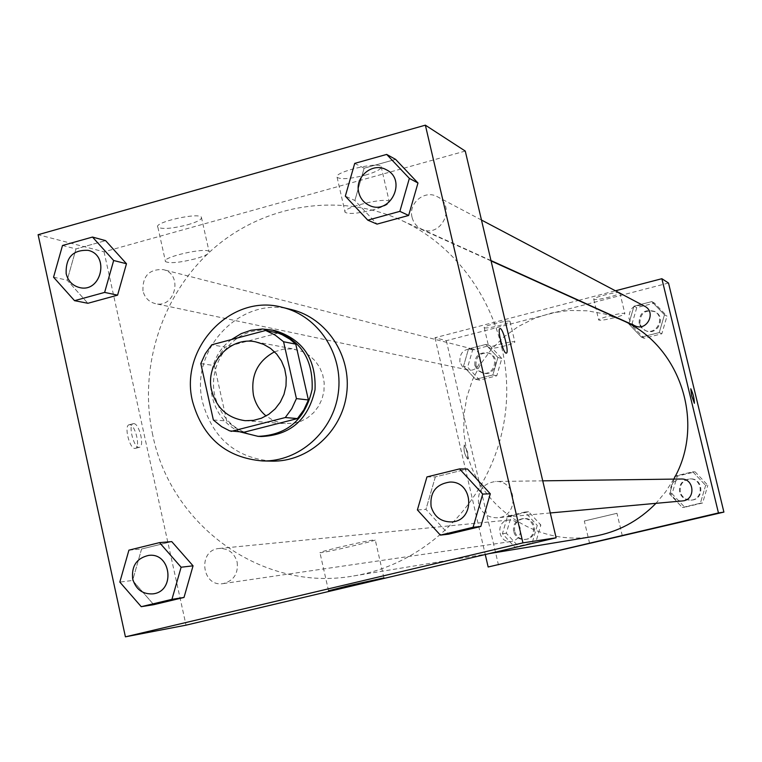 <?xml version="1.0" encoding="UTF-8"?>
<svg xmlns="http://www.w3.org/2000/svg" width="762" height="762" viewBox="0 0 762 762"><rect width="100%" height="100%" fill="white"/><g stroke="black" fill="none" stroke-linecap="round" stroke-linejoin="round"><path stroke-width="0.57" stroke-dasharray="3.81 2.86" d="M274.558 351.796L283.216 349.177L292.208 348.872L302.59 351.587L309.353 355.492L315.135 360.845L319.669 367.398L322.736 374.837L324.193 382.81L323.974 390.954L322.078 398.869L318.611 406.194L313.725 412.585L307.648 417.738L300.676 421.415L293.141 423.443L282.407 423.377L273.796 420.757L266.109 415.985M278.14 333.051L225.123 347.11L211.75 344.795M200.816 363.588L214.36 365.57L226.714 420.967L213.36 419.986M214.36 365.57L218.837 355.768L225.123 347.11M244.145 432.187L234.858 427.539L226.714 420.967M231.486 339.547C199.977 361.94 205.216 417.433 240.363 431.959M261.214 436.531C237.144 433.683 221.704 420.148 214.884 395.926C208.207 368.484 226.047 337.785 252.603 331.299L263.852 329.67L275.139 330.679M271.701 461.134C235.877 457.962 212.874 438.474 202.692 402.679C188.957 349.939 240.735 295.142 291.636 309.629M62.503 245.488L76 248.926L105.594 240.63L76 248.926L67.18 280.168L87.878 303.286L67.18 280.168L53.55 277.197M354.711 163.392L364.131 168.212L395.621 159.391L364.131 168.212L354.873 200.482L377.028 224.114L354.873 200.482L345.319 196.167M426.949 476.917L435.35 476.888L467.477 469.001L435.35 476.888L425.939 509.387L448.57 534.181L425.939 509.387L417.395 509.93M128.921 550.154L141.58 549.011L171.745 541.611L141.58 549.011L132.617 580.463L153.743 604.685L132.617 580.463L119.825 582.082M499.996 328.574C496.986 328.632 502.968 352.939 506.044 353.139L506.32 353.149M339.509 547.183C326.069 550.45 319.545 552.288 319.954 552.688C322.155 553.412 379.514 540.039 375.228 539.801C370.951 540.115 359.045 542.582 339.509 547.183M129.711 424.701L129.34 424.72C123.52 425.015 129.721 449.904 135.236 448.37C140.808 448.046 135.312 424.472 129.711 424.701M465.268 151.066L104.051 251.831L38.1 234.706M104.051 251.831L186.033 625.164M133.798 423.643C139.36 423.424 144.875 446.999 139.322 447.323C133.836 448.847 127.625 423.948 133.426 423.662L133.798 423.643M365.35 175.136C376.333 171.888 381.6 169.059 381.152 166.649C379.028 161.077 332.48 172.374 337.099 177.336C340.9 179.651 350.32 178.918 365.35 175.136M187.566 224.8C197.539 221.866 202.149 219.342 201.397 217.246C198.711 212.046 152.733 222.571 157.877 227.209C162.325 229.429 172.222 228.629 187.566 224.8M373.342 209.779C358.283 213.541 348.882 214.389 345.129 212.322C340.614 207.826 387.239 196.548 389.258 201.654C389.658 203.864 384.353 206.569 373.342 209.779M195.167 258.851C179.794 262.661 169.907 263.585 165.516 261.623C160.468 257.442 206.502 246.878 209.093 251.631C209.807 253.555 205.159 255.965 195.167 258.851M237.153 562.127C238.42 573.576 233.791 580.73 223.256 583.587C201.606 587.559 197.301 549.812 219.227 548.478C228.371 548.345 234.344 552.898 237.153 562.127M412.061 217.303C408.099 203.14 424.891 189.395 437.321 196.701C456.857 205.997 440.884 238.858 421.605 229.105C416.643 226.705 413.461 222.771 412.061 217.303M142.961 290.913C142.427 276.063 149.171 268.967 163.192 269.615C183.394 273.891 175.346 308.772 155.353 303.628C148.876 301.952 144.742 297.713 142.961 290.913M478.574 503.806C477.345 490.861 483.003 483.413 495.567 481.47C517.484 480.231 519.417 516.693 497.472 517.76C487.823 517.855 481.527 513.207 478.574 503.806M152.743 435.064C138.103 368.036 161.696 294.38 212.598 249.345C263.538 204.435 338.414 191.967 400.469 219.923C471.021 251.536 515.96 333.794 505.139 414.785C494.633 495.824 429.939 563.661 353.616 575.948C262.652 592.445 170.993 526.151 152.743 435.064M593.303 536.448C536.648 546.773 478.412 506.587 466.515 450.59L463.829 432.816L463.944 414.833L466.839 397.088L472.459 380L480.651 364.017L491.242 349.51L503.949 336.871L518.484 326.393L534.486 318.373L551.555 313.011L569.262 310.448L587.178 310.791L604.828 314.02L621.773 320.078M673.741 479.108L665.636 491.823L655.968 503.339M520.256 528.323C518.474 522.684 514.693 519.922 508.921 520.017C495.081 520.875 497.9 543.944 511.55 541.458C518.189 539.687 521.094 535.305 520.256 528.323M634.937 325.803L631.127 322.888L628.974 318.573C629.088 307.867 634.308 303.743 644.633 306.219M459.886 362.017C459.515 352.882 463.782 348.548 472.688 349.034C485.527 351.768 480.527 373.142 467.811 369.894L462.725 367.141L459.886 362.017M682.371 500.929C676.427 501.005 672.541 498.196 670.703 492.519C669.922 484.689 673.398 480.184 681.142 479.012M668.512 283.026L446.322 340.69L434.978 337.747L578.368 300.438M578.749 300.342L615.429 290.798M434.978 337.747L485.261 554.517M619.744 292.713C617.849 291.17 592.131 297.666 593.76 299.266C595.284 299.98 600.361 299.275 609 297.161C616.048 295.256 619.677 293.818 619.897 292.846L619.744 292.713M484.527 327.851C487.042 328.193 492.176 327.403 499.939 325.479C506.568 323.698 509.93 322.355 510.026 321.469C509.597 319.497 482.451 326.022 484.232 327.67L484.527 327.851M537.277 525.409L532.162 542.944L514.731 547.059L502.453 533.695L507.54 516.217L524.932 512.045L537.277 525.409L524.932 512.045L507.54 516.217L502.453 533.695L514.731 547.059L532.162 542.944L537.277 525.409L540.849 524.989L528.609 511.74L511.359 515.874L506.311 533.209L518.493 546.459L535.781 542.382L540.849 524.989M705.631 485.375L700.373 503.225L682.333 507.482L669.579 493.947L674.799 476.145L692.81 471.83L705.631 485.375L692.81 471.83L674.799 476.145L669.579 493.947L682.333 507.482L700.373 503.225L705.631 485.375L707.831 485.289L695.125 471.868L677.266 476.145L672.084 493.786L684.724 507.216L702.621 502.987L707.831 485.289M664.464 314.782L659.254 332.565L641.413 337.109L628.802 323.926L633.984 306.191L651.796 301.6L664.464 314.782L651.796 301.6L633.984 306.191L628.802 323.926L641.413 337.109L659.254 332.565L664.464 314.782L666.998 316.135L654.434 303.066L636.775 307.619L631.631 325.203L644.138 338.28L661.835 333.775L666.998 316.135M446.322 340.69L498.462 565.004M463.477 366.312L468.525 348.901L485.727 344.462L497.929 357.483L492.862 374.952L475.621 379.343L463.477 366.312L475.621 379.343L492.862 374.952L497.929 357.483L485.727 344.462L468.525 348.901L463.477 366.312L467.63 367.217L479.679 380.133L496.786 375.78L501.806 358.454L489.709 345.548L472.63 349.948L467.63 367.217M613.943 317.802C605.295 319.916 600.218 320.65 598.713 320.03C597.113 318.478 624.649 311.744 624.878 313.63C624.64 314.525 621.001 315.916 613.943 317.802M504.73 345.919C495.948 348.053 490.718 348.815 489.042 348.215C487.299 346.739 514.474 340.223 514.855 342.033C514.75 342.852 511.369 344.148 504.73 345.919M467.668 452.142L464.277 444.97C463.41 450.075 464.563 454.8 467.744 459.153L467.668 452.142L467.744 459.153C464.572 454.8 463.42 450.075 464.287 444.97L467.678 452.142M584.559 520.941L616.963 513.302L584.559 520.941M690.772 388.772L691.648 395.754L694.373 403.279M513.588 531.476C512.807 524.466 515.788 520.198 522.513 518.684C535.257 516.893 537.886 538.134 525.075 539.477C519.255 539.81 515.426 537.143 513.588 531.476M528.609 511.74L524.932 512.045M511.359 515.874L507.54 516.217M506.311 533.209L502.453 533.695M518.493 546.459L514.731 547.059M535.781 542.382L532.162 542.944M514.664 531.343C513.883 524.351 516.855 520.094 523.57 518.579C536.286 516.798 538.905 537.991 526.123 539.325C520.313 539.658 516.493 536.991 514.664 531.343M679.609 491.995C678.856 484.403 682.228 480.041 689.743 478.898C702.85 478.174 704.059 499.501 690.943 500.158C685.171 500.224 681.399 497.5 679.609 491.995M695.125 471.868L692.81 471.83M677.266 476.145L674.799 476.145M672.084 493.786L669.579 493.947M684.724 507.216L682.333 507.482M702.621 502.987L700.373 503.225M680.304 491.957C679.542 484.384 682.914 480.022 690.41 478.888C703.488 478.165 704.698 499.443 691.61 500.091C685.848 500.158 682.085 497.453 680.304 491.957M474.831 365.369C474.469 356.502 478.612 352.301 487.28 352.768C499.748 355.435 494.89 376.171 482.537 373.018L477.593 370.342L474.831 365.369M501.806 358.454L497.929 357.483M489.709 345.548L485.727 344.462M472.63 349.948L468.525 348.901M479.679 380.133L475.621 379.343M496.786 375.78L492.862 374.952M475.993 365.627C475.621 356.787 479.765 352.596 488.404 353.063C500.853 355.721 496.005 376.409 483.67 373.256L478.746 370.589L475.993 365.627M639.089 323.288C639.194 312.906 644.261 308.915 654.282 311.315C666.064 316.935 656.511 336.185 644.871 330.308L641.166 327.479L639.089 323.288M654.434 303.066L651.796 301.6M636.775 307.619L633.984 306.191M631.631 325.203L628.802 323.926M644.138 338.28L641.413 337.109M661.835 333.775L659.254 332.565M639.87 323.65C639.975 313.296 645.033 309.315 655.034 311.715C666.788 317.316 657.254 336.518 645.643 330.66L641.947 327.831L639.87 323.65M152.962 593.855C142.646 594.398 135.893 589.426 132.712 578.958C131.397 566.023 136.703 558.175 148.619 555.412M141.58 549.011L132.617 580.463M451.733 521.922C441.208 522.018 434.34 516.912 431.121 506.597C429.787 492.395 435.969 484.222 449.685 482.079M435.35 476.888L425.939 509.387M79.6 287.56C72.59 285.731 68.113 281.111 66.189 273.691C65.637 257.47 72.952 249.688 88.144 250.355M76 248.926L67.18 280.168M369.16 205.33C363.76 202.721 360.302 198.415 358.778 192.434C354.473 176.927 372.77 161.811 386.324 169.764M364.131 168.212L354.873 200.482M245.278 420.691L285.388 423.729M255.651 341.862L295.18 349.301M383.905 577.891L375.228 539.801M328.527 590.721L319.954 552.688M135.236 448.37L139.322 447.323M129.34 424.72L133.426 423.662M337.099 177.336L345.129 212.322M381.152 166.649L389.258 201.654M157.877 227.209L165.516 261.623M201.397 217.246L209.093 251.631M491.071 260.928L400.469 219.923M489.004 553.631L353.616 575.948M223.256 583.587L511.55 541.458M219.227 548.478L508.921 520.017M481.46 220.028L437.321 196.701M490.985 260.556L421.605 229.105M472.688 349.034L163.192 269.615M467.811 369.894L155.353 303.628M542.734 480.841L495.567 481.47M550.278 512.959L497.472 517.76M593.76 299.266L598.713 320.03M619.897 292.846L624.878 313.63M484.232 327.67L489.042 348.215M510.026 321.469L514.855 342.033M622.287 535.743L616.963 513.302M589.607 543.373L584.311 520.96M523.57 518.579L522.513 518.684M526.123 539.325L525.075 539.477M690.41 478.888L689.743 478.898M691.61 500.091L690.943 500.158M488.404 353.063L487.28 352.768M483.67 373.256L482.537 373.018M655.034 311.715L654.282 311.315M645.643 330.66L644.871 330.308"/><path stroke-width="1.14" d="M266.109 415.985C259.651 410.585 255.432 403.679 253.46 395.268C250.507 375.59 257.537 361.093 274.558 351.796M211.645 390.573C204.759 363.988 229.876 336.042 255.651 341.862L263.471 344.281L270.596 348.415L276.692 354.082L281.464 361.007L284.702 368.884L286.236 377.333L285.998 385.953L283.997 394.345L280.33 402.107L275.168 408.87L268.757 414.338L261.404 418.233L253.46 420.376L245.278 420.691C227.8 418.3 216.589 408.261 211.645 390.573M231.077 431.406L285.283 417.538L291.779 408.67L296.418 398.602L283.569 341.747L275.177 335.118L265.662 330.47L211.75 344.795L205.359 353.616L200.816 363.588L213.36 419.986L221.637 426.672L229.667 430.863L244.145 432.187L297.456 418.576L285.283 417.538M297.456 418.576L303.848 409.87L308.4 399.974L295.761 344.138L289.998 339.29L282.264 334.756L278.14 333.051L265.662 330.47M240.363 431.959L258.08 436.359C287.322 435.112 305.333 419.462 312.125 389.392C313.344 358.588 299.99 338.804 272.063 330.032L262.357 329.003L251.022 330.26L241.354 333.575L231.486 339.547M272.063 330.032L275.139 330.679C302.952 339.414 316.249 359.112 315.03 389.773C308.277 419.71 290.341 435.293 261.214 436.531L258.08 436.359M295.761 344.138L283.569 341.747M308.4 399.974L296.418 398.602M192.624 401.717C178.727 348.291 231.143 292.751 282.664 307.429C318.316 315.954 343.567 354.359 338.309 392.84C333.432 431.359 299.114 461.934 262.471 460.943C226.2 457.733 202.921 437.988 192.624 401.717M282.664 307.429L291.636 309.629C326.86 318.059 351.796 355.968 346.615 393.925C341.795 431.94 307.905 462.105 271.701 461.134L262.471 460.943M425.367 125.168L38.1 234.706L125.416 636.832L522.932 542.868L425.367 125.168L465.268 151.066L556.117 537.791L522.932 542.868M74.533 300.666L87.878 303.286L117.577 295.161L126.473 263.738L105.594 240.63L92.497 237.058L62.503 245.488L53.55 277.197L74.533 300.666L104.632 292.408L113.662 260.509L92.497 237.058M367.789 220.161L377.028 224.114L408.642 215.456L417.976 183.004L395.621 159.391L386.667 154.419L354.711 163.392L345.319 196.167L367.789 220.161L399.869 211.36L409.356 178.384L386.667 154.419M440.36 535.124L448.57 534.181L480.812 526.475L490.309 493.786L467.477 469.001L459.553 468.906L426.949 476.917L417.395 509.93L440.36 535.124L473.088 527.285L482.727 494.081L459.553 468.906M141.246 606.685L153.743 604.685L184.013 597.446L193.053 565.823L171.745 541.611L159.506 542.63L128.921 550.154L119.825 582.082L141.246 606.685L171.936 599.342L181.118 567.223L159.506 542.63M506.054 353.139C502.92 352.911 496.9 328.108 500.082 328.565C503.072 327.784 509.502 353.463 506.244 353.158L506.054 353.139M506.32 353.149C509.397 352.949 503.015 327.784 500.072 328.565L499.996 328.574M348.244 585.778L383.905 577.891C388.048 577.482 330.603 590.864 328.546 590.788L348.244 585.778M556.117 537.791L186.033 625.164L125.416 636.832M491.071 260.928L621.773 320.078C679.999 344.605 706.117 423.262 673.741 479.108M655.968 503.339C638.47 521.189 617.582 532.228 593.303 536.448L489.004 553.631M481.46 220.028L644.633 306.219C656.768 312.01 646.928 331.861 634.937 325.803L490.985 260.556M542.734 480.841L681.142 479.012C694.649 478.269 695.887 500.263 682.371 500.929L550.278 512.959M615.429 290.798L661.873 278.711L668.512 283.026L723.9 512.102L718.452 512.94L661.873 278.711M485.261 554.517L488.156 566.985L718.452 512.94M488.156 566.985L723.9 512.102M589.845 543.344L622.287 535.743L589.845 543.344M691.658 395.754L690.782 388.772C693.058 393.468 694.258 398.307 694.382 403.279L691.658 395.754M694.392 403.279C694.239 398.24 693.029 393.402 690.782 388.772L690.772 388.772M148.609 555.412L148.638 555.412C171.24 552.193 175.708 591.512 152.971 593.855L152.943 593.865C142.627 594.408 135.865 589.436 132.683 578.958C131.369 566.023 136.684 558.175 148.609 555.412C171.212 552.193 175.679 591.522 152.943 593.865M153.743 604.685L184.013 597.446L193.053 565.823L181.118 567.223M193.053 565.823L171.745 541.611M184.013 597.446L171.936 599.342M449.694 482.079L449.694 482.079C473.64 480.727 475.736 520.76 451.742 521.922L451.733 521.922C441.188 522.027 434.321 516.912 431.102 506.597C429.768 492.385 435.959 484.213 449.675 482.079C473.631 480.727 475.717 520.76 451.723 521.922L451.723 521.922M448.57 534.181L480.812 526.475L490.309 493.786L482.727 494.081M490.309 493.786L467.477 469.001M480.812 526.475L473.088 527.285M88.125 250.355L88.154 250.365C110.061 254.994 101.289 293.151 79.619 287.569L79.6 287.56C72.561 285.74 68.085 281.111 66.161 273.682C65.608 257.451 72.923 249.669 88.125 250.355C110.033 254.984 101.26 293.151 79.581 287.56L79.619 287.569M87.878 303.286L117.577 295.161L126.473 263.738L113.662 260.509M126.473 263.738L105.594 240.63M117.577 295.161L104.632 292.408M386.315 169.755L386.334 169.774C407.641 179.899 390.182 215.979 369.179 205.34L369.16 205.33C363.741 202.711 360.274 198.415 358.759 192.424C354.454 176.908 372.761 161.792 386.315 169.755C407.622 179.889 390.163 215.97 369.151 205.33L369.179 205.34M377.028 224.114L408.642 215.456L417.976 183.004L409.356 178.384M417.976 183.004L395.621 159.391M408.642 215.456L399.869 211.36"/></g></svg>
